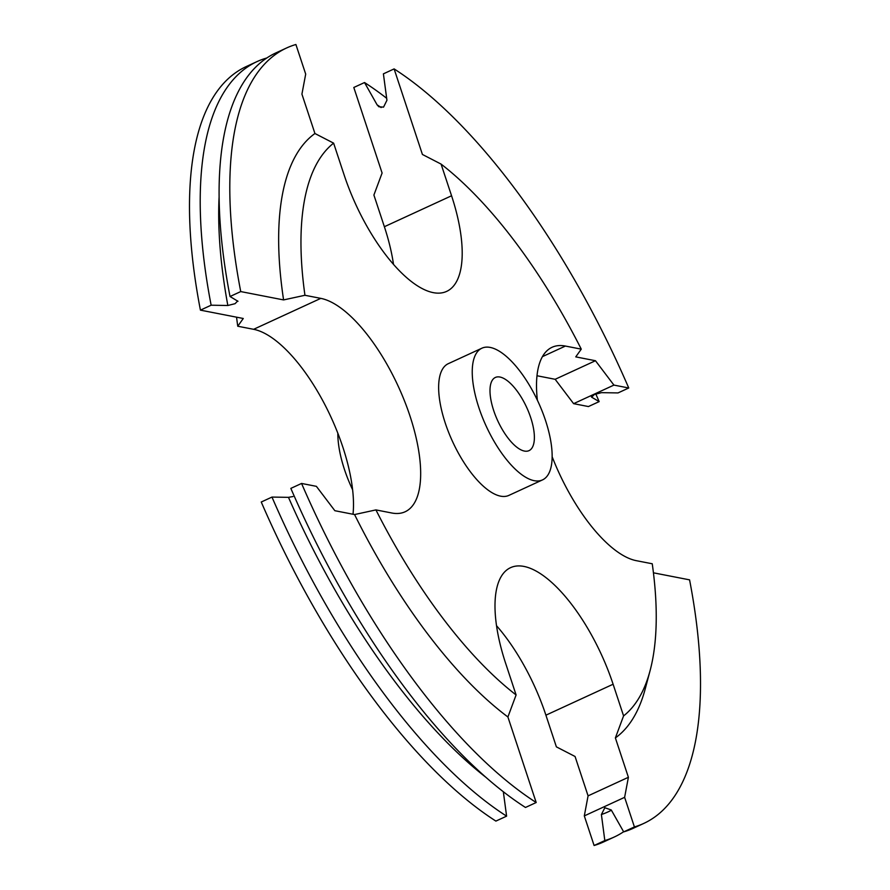 <?xml version="1.0" encoding="UTF-8"?>
<svg xmlns="http://www.w3.org/2000/svg" width="890" height="890" viewBox="0 0 890 890"><rect width="100%" height="100%" fill="white"/><g stroke="black" fill="none" stroke-linecap="round" stroke-linejoin="round"><path stroke-width="1.33" d="M394.114 68.908A426.877 168.855 65.3 0 1 628.752 387.984L613.922 385.092L595.466 360.728L575.752 356.879L581.27 349.147A322.18 127.437 65.3 0 0 441.084 164.094L422.416 154.46L394.114 68.908L383.401 73.848L386.939 100.27L383.534 107.134L378.862 106.755L377.082 104.809L364.522 82.536L353.808 87.476L382.099 173.027L373.9 195.043L384.369 226.716A116.79 46.191 -114.7 0 1 393.491 264.319M595.777 393.892A426.877 168.855 65.3 0 1 599.159 401.613L591.661 397.196L594.331 394.493L601.518 392.657L618.027 392.924L628.752 387.984M230.02 296.503A426.877 168.855 65.3 0 1 275.867 52.922L286.58 47.982A426.877 168.855 65.3 0 1 295.903 44.5L305.693 74.104L301.921 94.14L314.938 133.511A338.289 133.811 65.3 0 0 283.587 299.919L240.734 291.575L230.02 296.503L237.975 301.309M237.697 300.965L235.071 303.679L227.84 305.504L211.141 305.203L200.428 310.143L243.27 318.486L237.752 326.23L253.617 329.311A116.79 46.191 -114.7 0 1 342.839 447.103A116.79 46.191 -114.7 0 1 353.019 514.253M604.822 840.56L594.097 845.5A426.877 168.855 65.3 0 0 603.42 842.018L614.133 837.078A426.877 168.855 65.3 0 1 604.822 840.56L601.395 814.517L604.833 807.731L611.263 809.978L623.69 831.872A426.877 168.855 65.3 0 0 633.013 828.39L643.726 823.45A426.877 168.855 65.3 0 0 689.572 579.857L653.438 572.815M354.565 514.553A338.289 133.811 65.3 0 0 507.901 716.973L536.192 802.524A426.877 168.855 65.3 0 1 301.565 483.448L316.384 486.341L334.851 510.704L354.565 514.553L375.925 509.903L391.789 512.996A116.79 46.191 65.3 0 0 405.15 511.761A116.79 46.191 65.3 0 0 410.034 416.164A116.79 46.191 65.3 0 0 320.801 298.373L304.947 295.28L283.587 299.919M481.868 348.213L448.271 363.687A72.49 28.669 65.3 0 0 445.245 423.028A72.49 28.669 65.3 0 0 508.924 495.374L542.511 479.899A72.49 28.669 65.3 0 0 545.548 420.558A72.49 28.669 65.3 0 0 481.868 348.213A72.49 28.669 65.3 0 0 478.842 407.553A72.49 28.669 65.3 0 0 542.511 479.899M530.718 417.666A40.273 15.931 65.3 0 0 495.341 377.471A40.273 15.931 65.3 0 0 493.661 410.446A40.273 15.931 65.3 0 0 529.038 450.629A40.273 15.931 65.3 0 0 530.718 417.666M337.844 433.241A72.49 28.669 65.3 0 0 344.452 469.442A72.49 28.669 65.3 0 0 352.618 489.778M643.726 823.45A426.877 168.855 65.3 0 1 634.414 826.932L624.624 797.329L628.396 777.293L615.379 737.921A338.289 133.811 65.3 0 0 645.217 688.916L650.078 670.671A322.18 127.437 65.3 0 0 652.248 563.77L636.383 560.689A116.79 46.191 65.3 0 1 552.156 456.759M634.414 826.932L623.69 831.872M536.192 802.524L525.478 807.464A426.877 168.855 65.3 0 1 290.841 488.388L301.565 483.448M503.328 791.722L506.599 816.152A426.877 168.855 65.3 0 1 271.973 497.076L288.482 497.343L292.955 496.542M614.133 837.078A426.877 168.855 65.3 0 0 623.623 831.75M506.599 816.152L495.886 821.092A426.877 168.855 65.3 0 1 261.248 502.016L271.973 497.076M496.509 625.681A116.79 46.191 -114.7 0 1 545.915 715.182L556.384 746.855L575.062 756.489L588.079 795.86L584.307 815.896L594.097 845.5M236.562 317.185A322.18 127.437 65.3 0 0 237.752 326.23M615.379 737.921L623.578 715.905L613.11 684.232A116.79 46.191 65.3 0 0 510.515 567.687A116.79 46.191 65.3 0 0 505.631 663.284L516.1 694.957L507.901 716.973M623.578 715.905A322.18 127.437 65.3 0 0 650.078 670.671M581.27 349.147L565.406 346.054A116.79 46.191 65.3 0 0 552.045 347.289A116.79 46.191 65.3 0 0 537.382 400.222M314.938 133.511L333.617 143.145L344.085 174.818A116.79 46.191 65.3 0 0 446.68 291.375A116.79 46.191 65.3 0 0 451.564 195.767L441.084 164.094M333.617 143.145A322.18 127.437 65.3 0 0 304.947 295.28M375.925 509.903A322.18 127.437 65.3 0 0 516.1 694.957M286.58 47.982A426.877 168.855 65.3 0 0 240.734 291.575M200.428 310.143A426.877 168.855 65.3 0 1 246.274 66.55L256.988 61.61A426.877 168.855 65.3 0 1 266.31 58.128L266.377 58.251M256.988 61.61A426.877 168.855 65.3 0 0 211.141 305.203M591.416 396.64A401.468 158.798 65.3 0 1 591.661 397.196L591.427 396.951M386.672 98.278A426.877 168.855 65.3 0 0 364.522 82.536M599.159 401.613L588.435 406.552L573.616 403.659L555.149 379.296L536.981 375.747M613.922 385.092L573.616 403.659M595.466 360.728L555.149 379.296M624.624 797.329L584.307 815.896M628.396 777.293L588.079 795.86M601.395 814.517A401.468 158.798 65.3 0 0 611.397 810.234M288.482 497.343A401.468 158.798 65.3 0 0 486.252 777.582M219.073 197.469A401.468 158.798 65.3 0 0 227.84 305.504M381.131 107.557A401.468 158.798 65.3 0 0 377.082 104.809M565.406 346.054L542.411 356.645M451.564 195.767L384.369 226.716M320.801 298.373L253.617 329.311M613.11 684.232L545.915 715.182"/></g></svg>
